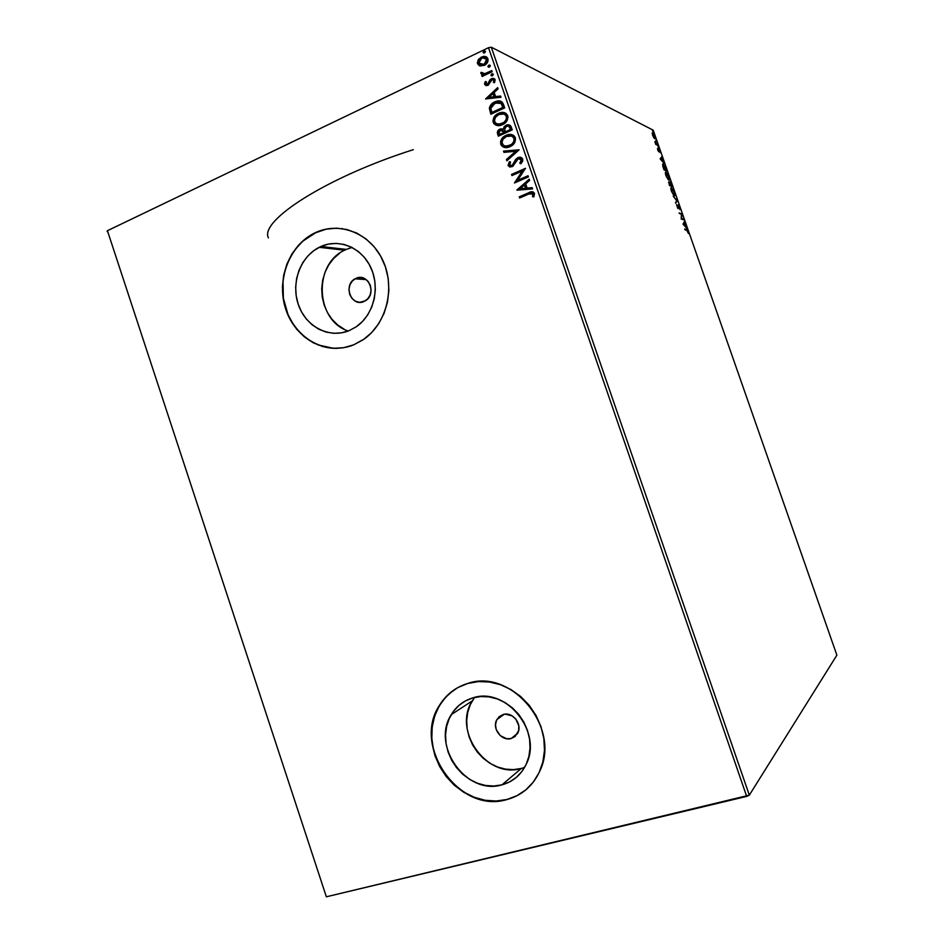 <?xml version="1.0" encoding="UTF-8"?>
<svg xmlns="http://www.w3.org/2000/svg" width="944" height="944" viewBox="0 0 944 944"><rect width="100%" height="100%" fill="white"/><g stroke="black" fill="none" stroke-linecap="round" stroke-linejoin="round"><path stroke-width="1.42" d="M356.077 278.303C368.278 272.368 377.305 294.209 365.352 300.806L359.64 302.328L355.44 301.219L351.935 298.398L349.658 294.304L348.95 289.537L349.917 284.828L352.419 280.887L356.077 278.303L360.348 277.489L364.561 278.574L368.101 281.383L370.39 285.501L371.11 290.304L370.119 295.035L367.594 298.977L363.912 301.537C351.451 307.425 342.755 285.041 355.062 278.81L365.316 278.987L356.077 278.303M511.235 738.503L517.395 733.736L511.235 738.503L506.704 738.739L500.296 735.671L496.214 729.547L495.506 724.744L496.568 720.201L499.258 716.614L503.152 714.525C512.568 711.339 522.764 724.39 517.678 733.217L511.235 738.503C501.63 741.642 491.553 728.237 496.922 719.517L503.152 714.525L505.37 714.16L512.132 715.859L515.837 719.092L518.811 725.853L518.622 730.644L515.153 736.438L511.235 738.503M474.608 697.439L472.307 700.861C452.329 730.821 486.951 779.201 521.324 768.451L501.948 784.842C466.489 795.816 430.759 745.548 451.315 714.596C456.365 706.265 463.504 700.719 472.72 697.923L480.708 696.542L488.992 696.873L497.252 698.926L505.158 702.631L512.403 707.847L518.693 714.372L523.778 721.971L527.448 730.326L529.572 739.117L530.044 747.99L528.852 756.592L526.056 764.593L521.772 771.661L516.167 777.526L509.465 781.974L501.948 784.842L493.901 786.022L485.641 785.479L477.475 783.26L469.723 779.449L462.666 774.198L456.577 767.708L451.657 760.227L448.105 752.049L446.052 743.459L445.556 734.786L446.642 726.361L449.285 718.478L453.391 711.446L458.796 705.534L465.321 700.967L472.72 697.923C505.795 686.3 543.119 732.084 526.138 764.416C520.982 774.989 512.911 781.797 501.948 784.842L521.324 768.451L524.581 767.425M352.041 247.446L346.33 249.405L320.925 246.49C339.368 238.148 362.236 247.859 371.157 268.297C380.279 288.628 373.376 315.225 356.207 326.813L349.209 330.612L341.645 332.819L333.857 333.315L326.152 332.099L318.824 329.22L312.134 324.795L306.328 319.013L301.643 312.075L298.221 304.251L296.204 295.838L295.661 287.141L296.617 278.492L299.036 270.196L302.835 262.574L307.886 255.93L313.986 250.49L320.925 246.49L328.441 244.095L336.241 243.399L344.029 244.437L351.498 247.186L358.366 251.541L364.349 257.346L369.198 264.379L372.738 272.356L374.803 280.97L375.334 289.867L374.296 298.705L371.724 307.13L367.759 314.812L362.531 321.444L356.266 326.777L349.209 330.612C329.515 338.872 306.198 326.954 298.564 305.242C290.669 283.66 300.039 256.898 319.166 247.328L320.925 246.49L346.33 249.405L344.619 250.207C312.912 264.344 315.567 320.677 348.23 331.002M315.98 232.389C340.359 221.226 370.78 233.723 382.981 260.721C395.43 287.578 386.769 323.06 364.29 338.967L353.788 344.796L363.239 339.71L371.641 332.595L378.662 323.733L384.019 313.467L387.477 302.186L388.881 290.327L388.185 278.386L385.412 266.833L380.656 256.143L374.131 246.726L366.107 238.962L356.891 233.144L346.873 229.498L336.442 228.153L326.01 229.144L315.98 232.389L306.741 237.77L298.623 245.051L291.92 253.948L286.882 264.108L283.684 275.152L282.421 286.681L283.153 298.257L285.831 309.455L290.374 319.874L296.605 329.126L304.322 336.855L313.219 342.766L322.99 346.649L333.267 348.312L343.663 347.699L353.788 344.796C327.179 355.805 295.956 339.38 286.056 310.104C275.778 280.993 288.852 245.216 314.836 232.92L315.98 232.389M455.94 688.672L455.999 688.636C449.415 692.731 444.046 698.135 439.88 704.849C411.643 745.866 458.973 813.988 506.869 799.497L506.716 799.627C458.808 814.129 411.466 745.984 439.715 704.956C446.418 694.3 455.728 687.149 467.669 683.48L457.816 687.586L449.132 693.71L441.945 701.628L436.506 711.009L433.013 721.523L431.573 732.745L432.234 744.285L434.972 755.719L439.692 766.611L446.217 776.57L454.324 785.231L463.705 792.264L474.03 797.385L484.921 800.394L495.954 801.161L506.716 799.627L516.793 795.839L525.784 789.916L533.313 782.092L539.095 772.64L542.859 761.926L544.476 750.397L543.838 738.491L541.006 726.703L536.062 715.493L529.23 705.31L520.769 696.578L511.058 689.616L500.45 684.695L489.405 681.993L478.337 681.592L467.669 683.48C511.329 667.845 561.503 727.966 539.638 771.437C532.758 786.104 521.784 795.509 506.716 799.627L506.869 799.497C514.527 797.515 521.312 793.904 527.236 788.665L527.189 788.7M506.232 135.381L513.418 135.275M487.954 66.174L489.039 67.213L490.302 66.045L489.216 65.053L487.942 66.222M749.324 795.167L491.305 47.2L653.213 130.178L836.88 655.171L749.324 795.167L326.353 896.8L107.427 230.702L488.496 47.719L746.692 796.406L326.353 896.8L107.427 230.702L107.12 231.575L107.427 230.702L488.496 47.719L491.305 47.2L488.496 47.719L746.692 796.406L749.324 795.167L836.88 655.171L653.213 130.178L491.305 47.2L749.324 795.167M653.649 137.588L654.983 138.756L654.924 136.986L652.422 132.774L653.649 137.588L654.735 138.768L654.711 136.325L652.599 132.833L652.127 133.234L653.649 137.588M657.874 145.423L654.817 141.612L655.773 144.42L657.874 145.423L654.817 141.612L655.773 144.42L657.874 145.423M657.697 150.013L658.865 151.831L659.148 150.108L660.198 152.68L658.829 149.246L658.487 150.993L657.449 148.586L657.697 150.013L658.782 151.807L659.006 149.99L660.198 152.68L658.711 149.176L658.617 150.887L657.449 148.586L657.697 150.013M665.98 168.61L662.853 163.949L664.021 169.861L666.83 171.053L663.172 163.996L662.688 165.802L664.021 169.861L666.83 171.053L665.98 168.61M672.281 186.641L670.24 182.015L669.65 181.862L669.78 183.136L668.623 181.944L669.52 185.567L672.281 186.641L669.898 181.755L669.78 183.136L668.836 181.909L669.52 185.567L672.281 186.641M677.226 200.753L673.261 196.269L676.541 200.458L675.68 203.184L677.226 200.753L675.526 202.748L677.226 200.753L673.261 196.269L676.541 200.458L675.68 203.184L677.226 200.753M683.633 219.079L681.639 218.465L681.792 213.816L679.102 212.955L681.391 214.406L681.238 219.067L683.916 219.881L681.639 218.465L681.863 214.005L679.102 212.955L681.391 214.406L681.238 219.067L683.916 219.881L683.633 219.079M686.76 230.289L688.495 233.569L687.161 229.852L684.707 228.979L684.99 229.793L686.949 230.348L688.495 233.569L686.666 229.545L684.707 228.979L684.99 229.793L686.76 230.289M683.043 224.224L686.89 228.377L684.317 223.209L684.483 221.498L682.996 224.094L686.89 228.377L684.317 223.209L684.483 221.498L683.043 224.224M679.621 207.444L678.004 204.966L677.686 207.68L676.506 204.541L677.792 208.353L678.335 205.78L679.857 209.603L679.704 207.656L678.122 204.978L677.757 207.715L676.506 204.541L678.052 208.53L678.394 205.78L679.857 209.603L679.621 207.444M674.323 195.833L674.913 195.184L674.158 191.821L671.243 187.679L671.538 191.526L674.323 195.833C675.102 196.14 675.113 194.96 674.323 192.293L671.467 187.726C670.653 187.372 670.653 188.552 671.455 191.278L674.323 195.833M668.848 180.174L669.449 179.572L668.505 175.761L665.579 172.091L666.322 176.516L668.848 180.174C669.638 180.516 669.65 179.36 668.871 176.705L666.004 172.079C665.178 171.69 665.166 172.858 665.957 175.572L668.848 180.174M660.198 158.911L664.198 163.536L662.617 161.176L661.803 156.692L660.151 158.781L664.198 163.536L662.617 161.176L661.803 156.692L660.198 158.911M658.558 147.878L658.015 146.532L658.558 147.878M656.399 141.706L655.868 140.361L656.399 141.706M652.882 131.653L652.351 130.307L652.882 131.653M480.236 65.997L485.051 64.924L488.083 60.841L486.821 57.183L483.175 56.498L478.785 59.024L477.334 62.776L479.375 65.738L484.178 65.407C487.033 64.074 488.284 61.867 487.93 58.776C486.821 56.699 485.098 55.967 482.762 56.581L478.136 59.909L477.534 63.744L480.236 65.997M492.178 71.72L491.789 70.588L484.886 73.644L482.585 73.561L482.172 72.476L480.921 72.44L480.826 73.207L483.21 74.647L481.735 75.343L482.124 76.476L492.178 71.72L491.789 70.588L484.886 73.644L480.921 72.44L480.874 73.455L483.21 74.647L481.735 75.343L482.124 76.476L492.178 71.72M484.638 84.405L486.089 85.633L488.414 85.113L490.974 80.511L492.438 79.615L493.948 80.417L493.417 82.47L494.573 82.683L495.034 79.438L493.983 78.482L491.918 78.47L489.971 79.792L488.036 83.922L486.148 84.158L486.408 81.798L485.322 81.55L484.543 83.662L484.98 84.547L485.653 81.691L484.638 84.405L488.024 85.314L492.154 79.674L493.948 80.417L493.417 82.47L494.573 82.683L495.14 79.709L491.977 78.458L489.971 79.792L487.588 84.205L485.853 83.745L486.408 81.798L485.322 81.55L486.372 81.868L485.653 81.691L484.638 84.405M503.459 104.454L502.161 102.105L499.86 100.996L496.638 101.22L492.91 102.955L489.417 107.722L490.821 114.248L504.651 107.887L503.459 104.454C501.913 101.032 499.329 100.052 495.73 101.515L494.774 101.917C491.883 103.061 490.078 105.185 489.346 108.277L490.821 114.248L504.651 107.887L503.459 104.454M512.238 129.894L510.397 125.599L509.064 124.879L506.067 125.233L504.131 126.767L503.329 129.175L500.757 128.832L498.054 130.555L497.335 132.597L498.373 136.172L512.238 129.894L511.211 126.933C510.079 124.785 508.368 124.207 506.067 125.233L503.329 129.175L499.907 129.127C497.736 130.142 496.992 131.794 497.653 134.083L498.373 136.172L512.238 129.894M519.117 149.848L503.518 151.123L503.943 152.362L515.719 151.252L506.409 159.548L506.834 160.787L519.117 149.848L503.518 151.123L503.943 152.362L515.719 151.252L506.409 159.548L506.834 160.787L519.117 149.848M528.038 175.737L517.642 180.28L525.478 168.315L511.53 174.439L511.931 175.572L522.315 171.017L514.468 182.971L528.428 176.882L528.038 175.737L517.642 180.28L525.478 168.315L511.53 174.439L511.931 175.572L522.315 171.017L514.468 182.971L528.428 176.882L528.038 175.737M528.923 193.968L532.77 193.496L532.593 196.753L533.879 196.871L534.528 193.367L531.885 191.726L519.247 196.836L519.637 197.98L528.923 193.968L533.089 194.004L532.593 196.753L533.879 196.871L534.528 193.367C533.006 191.42 531.059 191.219 528.675 192.765L519.247 196.836L519.637 197.98L528.923 193.968M516.958 190.192L532.569 188.894L532.145 187.644L527.118 188.068L525.69 183.891L529.643 180.41L529.218 179.171L516.887 190.004L532.569 188.894L532.145 187.644L527.118 188.068L525.69 183.891L529.643 180.41L529.218 179.171L516.958 190.192M522.716 159.099L520.628 157.329L517.855 157.648L515.636 159.477L512.214 165.342L509.63 165.2L510.574 162.12L509.418 161.613L508.049 165.507L509.831 167.029L512.745 166.439L516.993 159.772L519.117 158.557L521.312 159.819L519.79 163.17L520.817 163.784L522.657 161.2L522.716 159.099C521.572 157.223 519.955 156.739 517.855 157.648L512.002 165.471L509.477 164.893L510.574 162.12L509.418 161.613L508.049 165.507L512.639 166.486L518.232 158.793L521.312 159.819L519.79 163.17L520.817 163.784L522.716 159.099M510.055 146.662L514.917 142.166L515.212 137.364L513.748 135.499L511.306 134.52L505.441 135.617L501.748 138.851L500.58 141.506L500.898 144.68L502.373 146.509L504.816 147.488L510.551 146.426C514.232 144.621 515.825 141.706 515.341 137.694C513.088 134.26 510.008 133.458 506.067 135.322C502.055 137.057 500.285 140.066 500.768 144.349C503.034 147.736 506.126 148.515 510.055 146.662M502.479 124.679L506.739 121.139L508.025 117.056L506.161 113.481L502.409 112.407L496.119 114.802L494.196 116.903L492.933 121.009L493.865 123.629L495.989 125.186L498.762 125.599L502.479 124.679C506.432 122.921 508.191 119.923 507.742 115.675C505.713 112.407 502.845 111.545 499.116 113.079L498.503 113.351C494.503 115.109 492.744 118.13 493.228 122.413C495.399 125.729 498.42 126.52 502.267 124.773L502.479 124.679M485.558 98.955L500.993 97.267L500.568 96.04L495.6 96.583L494.172 92.429L498.09 88.854L497.665 87.615L485.558 98.955L500.993 97.267L500.568 96.04L495.6 96.583L494.172 92.429L498.09 88.854L497.665 87.615L485.558 98.955M492.449 75.768L493.323 74.505L492.213 73.75L490.927 75.142L492.237 75.85L493.275 74.281L491.8 73.88L490.974 75.367L492.449 75.768M484.567 52.911L485.44 51.649L484.331 50.893L483.045 52.298L484.567 52.911L485.393 51.413L484.248 50.905L483.092 52.522L484.567 52.911M453.474 690.312L445.509 697.356L439.161 706.053L434.677 716.036L432.199 726.951L431.809 738.385L433.52 749.925L439.869 766.493L446.394 776.452L454.489 785.101L463.87 792.134L474.195 797.255L485.074 800.264L496.107 801.019L506.869 799.497L516.946 795.709L525.926 789.786M336.642 228.188L326.211 229.168L315.048 232.956C291.908 243.977 278.492 273.736 283.825 301.006C288.994 328.323 312.145 349.127 337.232 348.348L337.079 348.36M316.193 232.413L302.729 241.216L295.283 249.334L289.395 258.904L285.253 269.559L283.011 280.899L283.365 298.269L288.085 314.789L293.501 324.665L300.499 333.197L308.841 340.052L318.222 344.973L333.468 348.312M342.601 228.66L341.881 228.566M346.33 249.405L344.619 250.207L319.166 247.328M339.58 253.252L333.645 258.491L328.736 264.898L325.031 272.25L322.659 280.25L321.715 288.604L322.234 296.994L324.181 305.113L327.485 312.665L332.04 319.355L337.669 324.937L344.171 329.208M474.325 697.817L470.336 704.613L467.764 712.236L466.702 720.378L467.162 728.744L469.156 737.028L472.59 744.91L477.345 752.108L483.257 758.339L490.089 763.377L497.606 767.024L505.512 769.136L513.524 769.62L521.324 768.451M530.422 192.269L519.554 196.918L519.884 197.874L519.247 196.836L528.675 192.765L533.053 191.844M532.581 193.296L533.478 194.488L532.923 196.789L533.395 194.075L532.286 193.213M532.9 191.821L531.649 191.892M517.229 190.169L529.313 179.443L517.229 190.169M527.436 188.151L532.18 187.75L527.436 188.151M520.592 188.729L525.832 188.281L524.734 185.095L525.832 188.281L520.286 188.635L524.416 185L525.525 188.198L520.592 188.729M514.728 182.865L522.622 171.112L514.704 182.817M512.179 175.466L511.53 174.439L525.548 168.516L511.849 174.534L512.179 175.466M517.961 180.375L528.109 175.938L517.961 180.375M520.864 163.737L519.79 163.17L521.619 159.925L520.25 158.698L521.713 160.397L520.097 163.277L520.864 163.737M509.784 167.029L508.049 165.507L509.713 161.743L508.25 165.082L509.784 167.029M510.515 165.778L512.073 165.696L513.63 164.221L514.209 162.097L517.855 157.648L521.112 157.471L516.946 158.521M516.427 159.017L512.061 165.696M511.742 165.814L510.763 165.861M507.058 160.586L506.409 159.548L516.026 151.359L506.727 159.654L507.058 160.586M504.214 152.338L503.518 151.123L519.094 149.789L503.836 151.229L504.214 152.338M503.978 147.288L501.099 144.456C500.615 140.184 502.373 137.175 506.385 135.429L512.627 134.898L507.022 135.169L502.066 138.957L500.91 143.771L502.09 146.096L503.978 147.288M512.958 136.727L514.232 138.497L512.026 136.196M504.839 146.049L510.362 145.459C513.312 144.019 514.598 141.706 514.232 138.497L513.925 138.379C514.279 141.588 512.993 143.913 510.043 145.341L509.654 145.529C506.491 147.016 504.002 146.391 502.173 143.665C501.83 140.302 503.223 137.918 506.326 136.514L506.456 136.455C509.63 134.945 512.12 135.582 513.925 138.379L514.35 140.75L512.698 143.748L509.465 145.848L506.196 146.355M505.772 146.308L505.052 146.131M498.019 131.216L498.621 136.054L497.972 134.201C497.311 131.912 498.066 130.26 500.226 129.245L503.329 129.116M503.718 128.655L506.067 125.233L509.382 124.997M508.769 124.891L505.842 125.646L503.86 128.03M502.916 128.962L500.65 129.08L498.444 130.591M508.981 126.39L509.937 127.381M510.291 128.219L510.739 129.529L510.291 128.219L510.739 129.529L505.252 131.747L504.592 129.281L506.456 126.378C508.202 125.705 509.371 126.284 509.972 128.101L508.722 126.295M503.152 130.496L503.754 131.405M503.954 131.924L504.155 132.502L503.954 131.924L504.155 132.502L499.4 134.39L498.987 133.222L500.32 130.26L503.954 131.924L502.491 130.154M503.825 132.384L499.718 134.508L504.155 132.502L499.4 134.39L498.81 132.325L499.565 130.72L501.653 129.965L502.833 130.378L503.825 132.384M510.421 129.399L505.571 131.865L510.739 129.529L505.252 131.747L504.603 128.821L505.701 126.838L507.565 126.095L509.135 126.567L510.421 129.399M496.214 125.269L493.547 122.531C493.063 118.26 494.821 115.239 498.821 113.481L505.252 112.961L499.459 113.209L494.526 117.032L493.358 121.847L496.214 125.269M505.37 114.731L506.657 116.49L504.45 114.2M497.11 124.042L502.409 123.664C505.571 122.283 506.987 119.888 506.657 116.49L506.338 116.36C506.657 119.758 505.241 122.154 502.078 123.546C498.928 125.045 496.45 124.443 494.621 121.717C494.29 118.295 495.718 115.888 498.892 114.484L499.352 114.283C502.373 113.009 504.698 113.705 506.338 116.36L506.775 118.755L505.111 121.752L501.901 123.876L498.633 124.407M498.208 124.348L497.382 124.148M500.816 101.268L495.706 101.787L490.88 105.327L489.665 108.902L491.069 114.13L489.676 108.418C490.408 105.315 492.213 103.191 495.093 102.046L501.111 101.374M502.739 106.318L503.152 107.533L492.178 112.596L503.152 107.533L501.016 103.297L503.152 107.533L491.848 112.466L490.856 108.277L495.152 103.049L501.335 103.439L500.084 102.625L501.878 104.241M502.149 104.808L502.456 105.551M491.848 112.466L490.856 108.277L492.308 105.044L497.311 102.341L501.016 103.297L502.833 107.404L491.848 112.466M485.841 98.931L497.783 87.957L485.841 98.931M495.93 96.713L500.627 96.205L495.93 96.713M489.181 97.456L494.349 96.89L493.252 93.716L494.349 96.89L488.85 97.326L492.933 93.574L494.019 96.748L489.181 97.456M486.502 84.323L488.732 83.662L489.971 79.792L493.323 78.446M493.924 80.051L493.795 82.541L494.278 80.57L493.488 79.827M492.379 78.588L490.302 79.933L488.142 84.228M487.918 84.358L486.691 84.429M491.446 74.623L491.564 75.886L490.974 75.367L491.8 73.88L493.016 73.927L491.73 74.293M482.36 76.358L481.735 75.343L483.54 74.8L482.065 75.496L482.36 76.358M481.877 74.411L480.921 72.44L482.16 72.617L481.263 72.594L481.605 74.21M482.927 73.703L485.417 73.738L491.883 70.859L485.452 73.738L483.021 73.762M487.977 66.682L489.452 67.083L490.278 65.584L488.803 65.183L487.977 66.682M488.449 65.938L488.555 67.189L488.803 65.183L490.03 65.23L488.732 65.608M477.664 62.941L479.422 65.761L477.534 63.744L478.136 59.909L481.322 57.1L486.443 56.935M486.302 56.876L485.405 56.652M484.661 56.581L479.882 58.41L477.699 62.044M485.617 58.068L487.021 59.543L485.617 58.068M487.128 59.909L486.455 62.505L483.304 64.758M482.738 64.9L480.154 64.57L484.13 64.428L487.021 59.531M478.761 63.154L481.723 58.233L482.785 57.844L486.691 59.378L484.13 64.428L478.761 63.154L478.986 60.864L480.437 59.035L483.104 57.773L485.216 57.879L486.549 59.024L486.125 62.339L483.8 64.275L480.567 64.711L478.761 63.154M483.576 51.79L483.658 53.029L483.092 52.522L483.918 51.023L485.157 51.082L483.859 51.448M524.416 185L525.525 188.198L520.286 188.635L524.416 185M506.456 136.455L511.707 136.078L513.406 137.387L514.138 139.488L513.654 141.742L511.542 144.397L506.503 146.273L503.482 145.388L501.972 142.544L502.999 139.264L506.456 136.455M498.892 114.484L504.12 114.071L505.819 115.369L506.55 117.469L506.067 119.723L503.966 122.39L498.939 124.301L495.506 123.098L494.42 120.596L495.447 117.316L498.892 114.484M492.933 93.574L494.019 96.748L488.85 97.326L492.933 93.574M684.86 229.427L686.5 229.486L685.91 229.722L686.713 230.277L684.86 229.427M684.058 222.229L684.789 222.383L683.786 223.622L684.058 222.229M683.574 223.716L683.185 224.389L683.574 223.716M683.668 224.353L684.164 223.468L684.955 225.746L683.291 224.495L684.164 223.468L684.955 225.746L683.668 224.353M679.267 213.438L681.863 214.005L679.267 213.438M681.179 218.748L683.043 219.315L681.179 218.748M676.411 200.671L677.178 200.624L676.411 200.671M670.913 187.986L671.562 188.493L670.913 187.986M674.11 192.387L674.512 194.523L673.556 195.219L671.727 191.349L671.75 188.529L674.051 192.222L674.04 195.019L671.514 191.443L671.75 188.529L674.122 192.411M674.323 195.019L674.264 195.797L674.323 195.019M671.337 184.623L671.727 185.72L670.11 185.567L670.181 182.558L671.727 185.72L670.11 185.567L671.727 185.72L670.7 185.319L670.051 182.57L671.337 184.623M669.815 185.461L670.405 185.213L669.815 185.461M669.52 184.871L669.131 182.723L670.405 185.213L669.308 184.953L669.048 182.711L670.405 185.213L669.52 184.871M665.426 172.315L666.075 172.846L665.426 172.327M668.659 176.799L668.8 180.151L668.859 179.372L668.092 179.561L666.24 175.655L666.287 172.882L668.6 176.622L668.564 179.36L667.514 178.298L666.027 175.737L665.945 172.894L668.659 176.799M662.594 164.244L663.278 164.763L662.594 164.244L663.172 163.996M665.673 170.368L663.951 169.637L666.263 170.121L663.821 169.271L662.865 166.451L663.455 164.799L665.131 167.064L666.263 170.121L665.673 170.368M661.343 157.27L662.11 157.565L661.048 158.604L661.343 157.27M660.824 158.698L661.414 158.45L660.824 158.698M660.859 159.147L661.414 158.45L662.204 160.704L660.529 159.288L661.414 158.45L662.204 160.704L660.859 159.147M658.357 151.04L658.959 150.851L658.357 151.04M654.511 137.977L654.534 138.674L654.511 137.977M652.8 135.37L652.882 133.647L654.463 136.207L654.428 137.954L652.611 135.452L652.564 133.706L653.602 134.414L654.629 137.954L652.8 135.37M664.033 169.177L663.207 164.775L664.659 166.12L666.263 170.121L664.033 169.177M268.438 237.876C259.116 220.884 326.447 177.248 413.307 149.671M472.307 700.861L451.315 714.596M504.19 714.289L496.922 719.517M366.248 279.625L355.062 278.81"/></g></svg>
